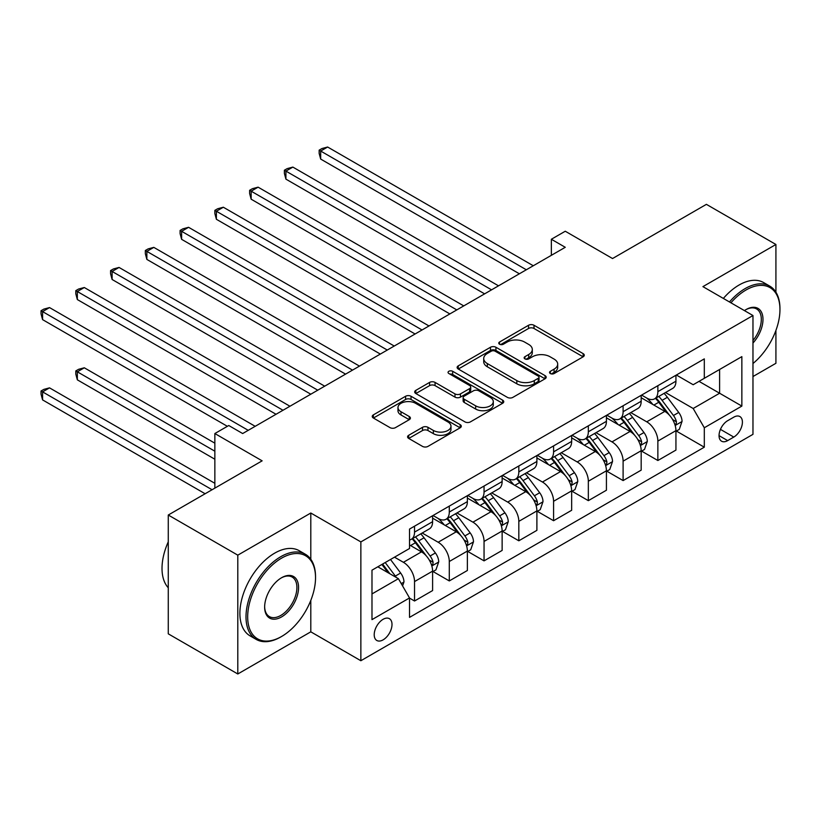 <?xml version="1.0" encoding="UTF-8"?>
<svg xmlns="http://www.w3.org/2000/svg" width="821" height="821" viewBox="0 0 821 821"><rect width="100%" height="100%" fill="white"/><g stroke="black" fill="none" stroke-linecap="round" stroke-linejoin="round"><path stroke-width="1.23" d="M550.316 373.534A2.699 1.56 0 0 0 554.144 373.534L583.146 356.796A3.859 2.227 0 0 0 584.275 355.216A3.859 2.227 0 0 0 583.146 353.635L534.009 325.27A3.859 2.227 0 0 0 528.55 325.27L499.548 342.018A2.699 1.56 0 0 0 498.758 343.116A2.699 1.56 0 0 0 499.548 344.225A2.699 1.56 0 0 0 503.365 344.225L507.121 342.059A12.356 7.132 0 0 1 524.598 342.059L528.693 344.42A12.356 7.132 0 0 1 532.306 349.469A12.356 7.132 0 0 1 528.693 354.508L524.937 356.673A2.699 1.56 0 0 0 524.147 357.782A2.699 1.56 0 0 0 524.937 358.88A2.699 1.56 0 0 0 528.755 358.88L532.511 356.714A12.356 7.132 0 0 1 549.978 356.714L554.072 359.075A12.356 7.132 0 0 1 557.695 364.124A12.356 7.132 0 0 1 554.072 369.163L550.316 371.328A2.699 1.56 0 0 0 549.526 372.436A2.699 1.56 0 0 0 550.316 373.534L550.316 371.328M383.109 639.857A12.582 7.266 120 0 0 391.33 628.763A12.582 7.266 120 0 0 389.4 618.685A12.582 7.266 120 0 0 383.109 619.301A12.582 7.266 120 0 0 374.889 630.395A12.582 7.266 120 0 0 376.818 640.483A12.582 7.266 120 0 0 383.109 639.857M408.714 435.274A3.859 2.227 0 0 0 407.585 436.854A3.859 2.227 0 0 0 408.714 438.424L422.507 446.388A3.859 2.227 0 0 0 427.967 446.388L460.171 427.792A3.859 2.227 0 0 0 461.299 426.212A3.859 2.227 0 0 0 460.171 424.642L411.034 396.266A3.859 2.227 0 0 0 405.584 396.266L373.37 414.872A3.859 2.227 0 0 0 372.241 416.442A3.859 2.227 0 0 0 373.37 418.022L390.016 427.628A3.859 2.227 0 0 0 395.476 427.628L409.269 419.675A3.859 2.227 0 0 0 410.397 418.094A3.859 2.227 0 0 0 409.269 416.524L401.007 411.752A10.324 5.963 0 0 1 397.98 407.534A10.324 5.963 0 0 1 404.353 402.033A10.324 5.963 0 0 1 415.611 403.327L447.958 421.994A10.324 5.963 0 0 1 450.986 426.212A10.324 5.963 0 0 1 444.613 431.723A10.324 5.963 0 0 1 433.355 430.43L427.967 427.32A3.859 2.227 0 0 0 422.507 427.32L408.714 435.274L408.714 438.424M775.917 292.194L775.917 244.484L706.399 204.347L612.538 258.533L565.259 231.235L551.353 239.26L565.259 247.295L242.667 433.539L228.761 425.514L214.856 433.539L214.856 488.126M310.8 559.275L310.8 513.012L237.803 555.16L168.274 515.024L262.135 460.838L214.856 433.539M310.8 513.012L360.86 541.911L752.97 315.531L752.97 434.34L360.86 660.731L360.86 541.911M775.917 244.484L702.92 286.632L752.97 315.531M507.399 397.374A3.859 2.227 0 0 0 512.858 397.374L545.062 378.779A3.859 2.227 0 0 0 546.201 377.198A3.859 2.227 0 0 0 545.062 375.628L495.935 347.262A3.859 2.227 0 0 0 490.476 347.262L458.262 365.858A3.859 2.227 0 0 0 457.133 367.428A3.859 2.227 0 0 0 458.262 369.009L507.399 397.374M449.929 374.119A2.699 1.56 0 0 1 452.669 374.499L452.669 371.287L502.616 400.135A3.859 2.227 0 0 1 503.755 401.705A3.859 2.227 0 0 1 502.616 403.285L470.412 421.881A3.859 2.227 0 0 1 464.953 421.881L415.816 393.516L415.816 390.365A3.859 2.227 0 0 0 414.687 391.935A3.859 2.227 0 0 0 415.816 393.516M415.816 390.365L429.599 382.401A3.859 2.227 0 0 1 435.058 382.401L454.988 393.906A3.859 2.227 0 0 0 460.448 393.906L469.591 388.631A3.859 2.227 0 0 0 470.72 387.05A3.859 2.227 0 0 0 469.591 385.48L448.841 373.493A2.699 1.56 0 0 1 448.05 372.395A2.699 1.56 0 0 1 449.723 370.948A2.699 1.56 0 0 1 452.669 371.287M237.803 555.16L237.803 673.979L168.274 633.833L168.274 515.024M752.97 376.541L775.917 363.293L775.917 330.442M733.789 417.16L727.673 420.691A12.192 7.04 120 0 0 719.699 431.436A12.192 7.04 120 0 0 721.577 441.205A12.192 7.04 120 0 0 727.673 440.61L733.789 437.07A12.192 7.04 120 0 0 741.753 426.325A12.192 7.04 120 0 0 739.885 416.555A12.192 7.04 120 0 0 733.789 417.16M676.36 375.012L693.181 384.731L704.305 378.307L704.305 358.88L409.525 529.073L409.525 548.5L371.985 570.174L371.985 619.629L409.525 597.955L409.525 617.382L704.305 447.188L704.305 427.762L693.181 408.489L665.533 392.53M704.305 378.307L741.856 356.632L741.856 406.087L704.305 427.762M237.803 673.979L310.8 631.831L360.86 660.731M551.353 239.26L551.353 255.321M699.02 381.355L719.607 393.238L719.607 369.481L741.856 356.632M693.181 408.489L719.607 393.238L741.856 406.087M371.985 593.932L398.401 578.682L377.824 566.798M409.525 598.109L414.533 601.003L414.533 581.576A15.732 9.082 -120 0 0 403.409 562.303L394.511 557.172M414.533 601.003L432.605 590.566L432.605 571.139A15.732 9.082 -120 0 0 421.481 551.866L409.525 544.97M433.026 571.539L449.292 580.929L449.292 561.502A15.732 9.082 -120 0 0 438.168 542.24L422.199 533.014M449.292 580.929L467.375 570.492L467.375 551.065A15.732 9.082 -120 0 0 456.25 531.803L432.605 518.154M467.785 551.466L484.051 560.866L484.051 541.439A15.732 9.082 -120 0 0 472.937 522.166L456.958 512.951M484.051 560.866L502.134 550.429L502.134 531.002A15.732 9.082 -120 0 0 491.009 511.729L467.375 498.08M502.555 531.403L518.821 540.793L518.821 521.366A15.732 9.082 -120 0 0 507.696 502.093L491.728 492.877M518.821 540.793L536.893 530.356L536.893 510.929A15.732 9.082 -120 0 0 525.768 491.666L502.134 478.017M537.314 511.329L553.58 520.719L553.58 501.292A15.732 9.082 -120 0 0 542.455 482.03L526.487 472.804M553.58 520.719L571.652 510.282L571.652 490.855A15.732 9.082 -120 0 0 560.527 471.593L536.893 457.944M572.073 491.256L588.339 500.656L588.339 481.229A15.732 9.082 -120 0 0 577.214 461.956L561.246 452.74M588.339 500.656L606.421 490.219L606.421 470.792A15.732 9.082 -120 0 0 595.297 451.519L571.652 437.87M606.832 471.192L623.108 480.583L623.108 461.156A15.732 9.082 -120 0 0 611.984 441.893L596.005 432.667M623.108 480.583L641.18 470.146L641.18 450.719A15.732 9.082 -120 0 0 630.056 431.456L606.421 417.807M641.601 451.119L657.867 460.509L657.867 441.082A15.732 9.082 -120 0 0 646.743 421.82L630.774 412.594M657.867 460.509L675.94 450.082L675.94 430.645A15.732 9.082 -120 0 0 664.815 411.383L641.18 397.733M641.601 395.086L646.743 398.052A15.732 9.082 -120 0 0 654.604 398.832A15.732 9.082 -120 0 0 657.867 391.638L657.867 385.696M606.832 415.159L611.984 418.125A15.732 9.082 -120 0 0 619.845 418.905A15.732 9.082 -120 0 0 623.108 411.701L623.108 405.759M572.073 435.222L577.214 438.198A15.732 9.082 -120 0 0 585.086 438.978A15.732 9.082 -120 0 0 588.339 431.774L588.339 425.832M537.314 455.296L542.455 458.262A15.732 9.082 -120 0 0 550.327 459.042A15.732 9.082 -120 0 0 553.58 451.848L553.58 445.906M502.544 475.369L507.696 478.335A15.732 9.082 -120 0 0 515.557 479.115A15.732 9.082 -120 0 0 518.821 471.911L518.821 465.969M467.785 495.432L472.937 498.409A15.732 9.082 -120 0 0 480.798 499.189A15.732 9.082 -120 0 0 484.051 491.984L484.051 486.042M433.026 515.506L438.168 518.472A15.732 9.082 -120 0 0 446.039 519.252A15.732 9.082 -120 0 0 449.292 512.047L449.292 506.116M676.36 431.056L704.305 447.188M654.604 398.832L672.686 388.395A15.732 9.082 -120 0 0 675.94 381.201L675.94 375.259M619.845 418.905L637.927 408.468A15.732 9.082 -120 0 0 641.18 401.264L641.18 395.322M585.086 438.978L603.158 428.541A15.732 9.082 -120 0 0 606.421 421.337L606.421 415.395M550.327 459.042L568.399 448.605A15.732 9.082 -120 0 0 571.652 441.411L571.652 435.469M515.557 479.115L533.64 468.678A15.732 9.082 -120 0 0 536.893 461.474L536.893 455.532M480.798 499.189L498.87 488.752A15.732 9.082 -120 0 0 502.134 481.547L502.134 475.605M446.039 519.252L464.111 508.815A15.732 9.082 -120 0 0 467.375 501.621L467.375 495.679M409.525 539.961A15.732 9.082 -120 0 0 411.27 539.325L429.352 528.888A15.732 9.082 -120 0 0 432.605 521.684L432.605 515.742M411.27 539.325A15.732 9.082 -120 0 0 414.533 532.121L414.533 526.179M398.401 578.682L409.525 597.955M310.8 631.831L310.8 600.397M551.404 373.914L554.072 372.375A12.356 7.132 0 0 0 557.695 367.336L557.695 364.124M532.306 349.469L532.306 352.671A12.356 7.132 0 0 1 528.693 357.72L526.015 359.259M583.095 356.827L534.009 328.482A3.859 2.227 0 0 0 528.55 328.482L500.625 344.604M545.011 378.809L495.935 350.464A3.859 2.227 0 0 0 490.476 350.464L458.313 369.04M538.237 378.307A2.699 1.56 0 0 0 539.038 377.198A2.699 1.56 0 0 0 538.237 376.1L495.114 351.193A2.699 1.56 0 0 0 491.297 351.193L487.335 353.482A12.356 7.132 0 0 0 483.713 358.531A12.356 7.132 0 0 0 487.335 363.57L516.809 380.585A12.356 7.132 0 0 0 534.286 380.585L538.237 378.307L538.237 381.519A2.699 1.56 0 0 0 539.038 380.41L539.038 377.198M483.713 358.531L483.713 361.733A12.356 7.132 0 0 0 487.335 366.782L487.335 363.57M538.237 381.519L534.286 383.797A12.356 7.132 0 0 1 516.809 383.797L487.335 366.782M415.867 393.546L429.599 385.613L429.599 382.401M470.72 387.05L470.72 390.262A3.859 2.227 0 0 1 469.591 391.843L460.448 397.118A3.859 2.227 0 0 1 454.988 397.118L435.058 385.613A3.859 2.227 0 0 0 429.599 385.613M452.669 374.499L502.565 403.316M475.667 405.841A10.324 5.963 0 0 0 486.915 407.134A10.324 5.963 0 0 0 493.288 401.633A10.324 5.963 0 0 0 490.27 397.415L478.869 390.837A3.859 2.227 0 0 0 473.409 390.837L464.265 396.112A3.859 2.227 0 0 0 463.136 397.692A3.859 2.227 0 0 0 464.265 399.263L475.667 405.841L475.667 409.053A10.324 5.963 0 0 0 486.915 410.346A10.324 5.963 0 0 0 493.288 404.835L493.288 401.633M463.136 397.692L463.136 400.905A3.859 2.227 0 0 0 464.265 402.475L464.265 399.263M475.667 409.053L464.265 402.475M450.986 426.212L450.986 429.424A10.324 5.963 0 0 1 444.613 434.935A10.324 5.963 0 0 1 433.355 433.642L427.967 430.532A3.859 2.227 0 0 0 422.507 430.532L408.766 438.455M397.98 407.534L397.98 410.746A10.324 5.963 0 0 0 401.007 414.964L401.007 411.752M409.217 419.705L401.007 414.964M460.119 427.823L411.034 399.478A3.859 2.227 0 0 0 405.584 399.478L373.422 418.053M675.94 431.292L679.275 429.362L682.056 421.337A10.427 6.014 -120 0 0 678.731 412.46L667.37 397.292A30.09 17.374 -120 0 0 664.086 393.362M652.787 404.435A30.09 17.374 -120 0 0 646.63 397.99M674.995 424.909L676.206 423.595L676.432 421.778A10.427 6.014 -120 0 0 673.446 415.508L662.085 400.34A30.09 17.374 -120 0 0 658.801 396.41M656 398.031A24.969 14.419 60 0 1 660.105 402.69L669.72 415.529M320.672 239.342L449.846 313.92L251.154 199.205L251.154 191.18L258.102 187.167L463.752 305.894M655.466 398.339A30.09 17.374 60 0 1 658.75 402.269L666.303 412.358M526.323 269.77L320.672 151.043L327.63 147.021L533.281 265.758M519.375 273.783L320.672 159.069L320.672 151.043L319.143 150.161L321.924 148.55L327.63 147.021M320.672 159.069L319.143 153.363L319.143 150.161M641.18 451.365L644.516 449.436L647.297 441.411A10.427 6.014 -120 0 0 643.972 432.534L632.611 417.366A30.09 17.374 -120 0 0 629.327 413.435M618.028 424.508A30.09 17.374 -120 0 0 611.861 418.063M640.226 444.982L641.447 443.668L641.673 441.852A10.427 6.014 -120 0 0 638.687 435.582L627.326 420.414A30.09 17.374 -120 0 0 624.042 416.483M621.24 418.094A24.969 14.419 60 0 1 625.345 422.764L634.961 435.592M285.913 259.415L415.087 333.993L216.385 219.279L216.385 211.243L223.343 207.231L428.993 325.968M620.707 418.412A30.09 17.374 60 0 1 623.991 422.343L631.544 432.421M606.421 471.428L609.757 469.509L612.538 461.474A10.427 6.014 -120 0 0 609.213 452.597L597.842 437.429A30.09 17.374 -120 0 0 594.568 433.498M583.259 444.572A30.09 17.374 -120 0 0 577.101 438.127M605.467 465.045L606.678 463.742L606.904 461.925A10.427 6.014 -120 0 0 603.928 455.655L592.567 440.487A30.09 17.374 -120 0 0 589.283 436.556M586.481 438.168A24.969 14.419 60 0 1 590.576 442.827L600.192 455.665M251.154 279.489L380.328 354.067L181.626 239.342L181.626 231.317L188.584 227.304L394.234 346.031M585.948 438.476A30.09 17.374 60 0 1 589.221 442.406L596.785 452.494M571.652 491.502L574.998 489.573L577.768 481.547A10.427 6.014 -120 0 0 574.443 472.67L563.083 457.502A30.09 17.374 -120 0 0 559.799 453.572M548.5 464.645A30.09 17.374 -120 0 0 542.342 458.2M570.708 485.119L571.919 483.805L572.145 481.989A10.427 6.014 -120 0 0 569.169 475.718L557.798 460.55A30.09 17.374 -120 0 0 554.514 456.62M551.722 458.241A24.969 14.419 60 0 1 555.817 462.9L565.433 475.739M216.385 299.552L345.559 374.13M551.178 458.549A30.09 17.374 60 0 1 554.462 462.48L562.016 472.568M491.563 289.844L285.913 171.107L292.861 167.094L498.521 285.831M484.616 293.856L285.913 179.132L285.913 171.107L284.384 170.224L287.165 168.623L292.861 167.094M285.913 179.132L284.384 173.436L284.384 170.224M456.804 309.907L249.625 190.298L252.406 188.686L258.102 187.167M251.154 199.205L249.625 193.51L249.625 190.298M422.045 329.98L214.856 210.361L217.637 208.76L223.343 207.231M216.385 219.279L214.856 213.573L214.856 210.361M536.893 511.575L540.228 509.646L543.009 501.621A10.427 6.014 -120 0 0 539.684 492.744L528.324 477.576A30.09 17.374 -120 0 0 525.04 473.645M513.741 484.718A30.09 17.374 -120 0 0 507.583 478.274M535.949 505.192L537.16 503.878L537.386 502.062A10.427 6.014 -120 0 0 534.399 495.792L523.039 480.624A30.09 17.374 -120 0 0 519.755 476.693M516.953 478.304A24.969 14.419 60 0 1 521.058 482.974L530.674 495.802M181.626 319.626L310.8 394.203L112.108 279.489L112.108 271.453L119.055 267.441L324.706 386.178M516.419 478.622A30.09 17.374 60 0 1 519.703 482.553L527.256 492.631M387.276 350.054L180.097 230.434L182.878 228.833L188.584 227.304M181.626 239.342L180.097 233.646L180.097 230.434M752.97 363.508A47.977 27.698 120 0 0 779.95 309.589A47.977 27.698 120 0 0 746.022 289.998A47.977 27.698 120 0 0 730.936 302.805M729.479 301.964A49.157 28.386 -60 0 1 745.191 288.561A49.157 28.386 -60 0 1 769.77 286.119A49.157 28.386 -60 0 1 779.95 308.624L779.95 309.589M744.431 310.595A23.994 13.854 -60 0 1 746.022 309.589L746.022 309.589A23.994 13.854 -60 0 1 762.606 315.5A23.994 13.854 -60 0 1 752.97 343.034M723.352 298.434A49.157 28.386 -60 0 1 739.074 285.02A49.157 28.386 -60 0 1 763.653 282.588L769.77 286.119M752.97 340.51A22.814 13.167 120 0 0 756.593 308.942A22.814 13.167 120 0 0 745.601 309.835M280.772 636.963L281.603 636.48A47.977 27.698 120 0 0 315.531 577.717A47.977 27.698 120 0 0 281.603 558.136A47.977 27.698 120 0 0 247.675 616.899A47.977 27.698 120 0 0 281.603 636.48L280.772 636.963A49.157 28.386 -60 0 1 256.193 639.405A49.157 28.386 -60 0 1 248.65 600.007A49.157 28.386 -60 0 1 280.772 556.689A49.157 28.386 -60 0 1 305.35 554.247A49.157 28.386 -60 0 1 315.531 576.753L315.531 577.717M281.603 616.899A23.994 13.854 -60 0 1 264.639 607.099A23.994 13.854 -60 0 1 281.603 577.717L281.603 577.717A23.994 13.854 -60 0 1 298.567 587.518A23.994 13.854 -60 0 1 281.603 616.899M264.639 606.606A22.814 13.167 120 0 0 269.36 616.581A22.814 13.167 120 0 0 280.772 615.452A22.814 13.167 120 0 0 295.673 595.348A22.814 13.167 120 0 0 292.173 577.071A22.814 13.167 120 0 0 281.182 577.974M256.193 639.405L250.066 635.865A49.157 28.386 -60 0 1 242.534 596.477A49.157 28.386 -60 0 1 274.655 553.159A49.157 28.386 -60 0 1 299.234 550.717L305.35 554.247M168.274 587.774A49.157 28.386 -60 0 1 168.274 541.819M502.134 531.639L505.469 529.709L508.25 521.684A10.427 6.014 -120 0 0 504.925 512.807L493.565 497.639A30.09 17.374 -120 0 0 490.281 493.708M478.982 504.782A30.09 17.374 -120 0 0 472.814 498.337M501.179 525.255L502.39 523.952L502.626 522.125A10.427 6.014 -120 0 0 499.64 515.865L488.279 500.697A30.09 17.374 -120 0 0 484.995 496.756M482.194 498.378A24.969 14.419 60 0 1 486.299 503.037L495.905 515.875M146.867 339.699L276.041 414.277L77.338 299.552L77.338 291.527L84.296 287.514L289.946 406.241M481.66 498.686A30.09 17.374 60 0 1 484.944 502.616L492.497 512.704M467.375 551.712L470.71 549.783L473.491 541.757A10.427 6.014 -120 0 0 470.166 532.88L458.795 517.712A30.09 17.374 -120 0 0 455.511 513.782M444.212 524.855A30.09 17.374 -120 0 0 438.055 518.41M466.42 545.329L467.631 544.015L467.857 542.199A10.427 6.014 -120 0 0 464.881 535.928L453.51 520.76A30.09 17.374 -120 0 0 450.236 516.83M447.435 518.451A24.969 14.419 60 0 1 451.529 523.11L461.145 535.949M112.108 359.762L227.376 426.315L42.579 319.626L42.579 311.6L49.527 307.577L255.187 426.315M446.891 518.759A30.09 17.374 60 0 1 450.175 522.69L457.728 532.778M432.605 571.775L435.941 569.856L438.722 561.821A10.427 6.014 -120 0 0 435.397 552.954L424.036 537.786A30.09 17.374 -120 0 0 420.752 533.845M431.661 565.392L432.872 564.089L433.098 562.272A10.427 6.014 -120 0 0 430.112 556.002L418.751 540.834A30.09 17.374 -120 0 0 415.467 536.903M412.665 538.514A24.969 14.419 60 0 1 416.77 543.174L426.386 556.012M214.856 443.176L84.296 367.787L77.338 371.81L77.338 379.836L214.856 459.226M412.132 538.822A30.09 17.374 60 0 1 415.416 542.763L422.969 552.841M77.338 379.836L75.809 374.13L75.809 370.928L214.856 451.201M75.809 370.928L78.59 369.317L84.296 367.787M352.517 370.117L146.867 251.39L153.814 247.378L359.465 366.104M345.569 374.13L146.867 259.415L146.867 251.39L145.338 250.508L148.119 248.896L153.814 247.378M146.867 259.415L145.338 253.72L145.338 250.508M317.758 390.191L110.578 270.571L113.36 268.97L119.055 267.441M112.108 279.489L110.578 273.783L110.578 270.571M282.988 410.254L75.809 290.644L78.59 289.033L84.296 287.514M77.338 299.552L75.809 293.856L75.809 290.644M402.577 585.907L403.963 581.894A10.427 6.014 -120 0 0 400.638 573.017L390.498 559.481M214.856 483.312L49.527 387.861L42.579 391.874L42.579 399.899L205.127 493.749M396.297 577.471A10.427 6.014 -120 0 0 395.353 576.075L385.213 562.539M382.607 564.037L389.893 573.766M381.878 564.458L388.056 572.709M42.579 399.899L41.05 394.203L41.05 390.991L212.075 489.737M41.05 390.991L43.831 389.39L49.527 387.861M248.229 430.327L41.05 310.718L43.831 309.107L49.527 307.577M42.579 319.626L41.05 313.92L41.05 310.718M403.409 562.303L421.481 551.866M438.168 542.24L456.25 531.803M472.937 522.166L491.009 511.729M507.696 502.093L525.768 491.666M542.455 482.03L560.527 471.593M577.214 461.956L595.297 451.519M611.984 441.893L630.056 431.456M646.743 421.82L664.815 411.383M657.867 391.638L675.94 381.201M657.867 441.082L675.94 430.645M623.108 461.156L641.18 450.719M623.108 411.701L641.18 401.264M588.339 481.229L606.421 470.792M588.339 431.774L606.421 421.337M553.58 501.292L571.652 490.855M553.58 451.848L571.652 441.411M518.821 521.366L536.893 510.929M518.821 471.911L536.893 461.474M484.051 541.439L502.134 531.002M484.051 491.984L502.134 481.547M449.292 561.502L467.375 551.065M449.292 512.047L467.375 501.621M414.533 581.576L432.605 571.139M414.533 532.121L432.605 521.684M720.448 429.373L733.789 437.07M719.042 435.633L727.673 440.61M554.072 372.375L554.072 369.163M524.937 358.88L524.937 356.673M528.693 357.72L528.693 354.508M499.548 344.225L499.548 342.018M528.55 328.482L528.55 325.27M534.009 328.482L534.009 325.27M583.146 356.796L583.146 353.635M458.262 369.009L458.262 365.858M490.476 350.464L490.476 347.262M495.935 350.464L495.935 347.262M545.062 378.779L545.062 375.628M516.809 383.797L516.809 380.585M534.286 383.797L534.286 380.585M435.058 385.613L435.058 382.401M454.988 397.118L454.988 393.906M460.448 397.118L460.448 393.906M469.591 391.843L469.591 388.631M502.616 403.285L502.616 400.135M422.507 430.532L422.507 427.32M427.967 430.532L427.967 427.32M433.355 433.642L433.355 430.43M409.269 419.675L409.269 416.524M373.37 418.022L373.37 414.872M405.584 399.478L405.584 396.266M411.034 399.478L411.034 396.266M460.171 427.792L460.171 424.642M675.16 425.483L681.994 421.542M662.085 400.34L667.37 397.292M653.896 405.071L658.75 402.269M673.446 415.508L678.731 412.46M672.625 419.582L676.432 421.778M640.401 445.546L647.225 441.606M627.326 420.414L632.611 417.366M619.126 425.145L623.991 422.343M638.687 435.582L643.972 432.534M637.866 439.656L641.673 441.852M605.641 465.62L612.466 461.679M592.567 440.487L597.842 437.429M584.367 445.218L589.221 442.406M603.928 455.655L609.213 452.597M603.096 459.719L606.904 461.925M570.882 485.693L577.707 481.753M557.798 460.55L563.083 457.502M549.608 465.281L554.462 462.48M569.169 475.718L574.443 472.67M568.337 479.792L572.145 481.989M536.113 505.757L542.948 501.816M523.039 480.624L528.324 477.576M514.849 485.355L519.703 482.553M534.399 495.792L539.684 492.744M533.578 499.866L537.386 502.062M501.354 525.83L508.178 521.889M488.279 500.697L493.565 497.639M480.08 505.428L484.944 502.616M499.64 515.865L504.925 512.807M498.819 519.929L502.626 522.125M466.595 545.893L473.419 541.952M453.51 520.76L458.795 517.712M445.321 525.491L450.175 522.69M464.881 535.928L470.166 532.88M464.05 540.002L467.857 542.199M431.825 565.967L438.66 562.026M418.751 540.834L424.036 537.786M410.562 545.565L415.416 542.763M430.112 556.002L435.397 552.954M429.291 560.066L433.098 562.272M401.253 583.618L403.891 582.099M395.353 576.075L400.638 573.017"/></g></svg>
